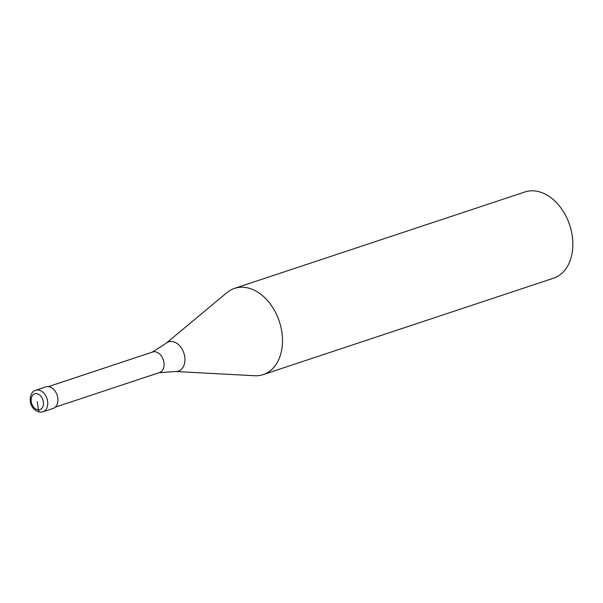 <?xml version="1.0" encoding="UTF-8"?>
<svg xmlns="http://www.w3.org/2000/svg" width="603" height="603" viewBox="0 0 603 603"><rect width="100%" height="100%" fill="white"/><g stroke="black" fill="none" stroke-linecap="round" stroke-linejoin="round"><path stroke-width="0.9" d="M35.765 390.254L45.941 386.877A11.359 8.02 71.6 0 1 48.006 386.583A11.359 8.02 -108.4 0 1 57.526 396.54A11.359 8.02 -108.4 0 1 53.102 408.435L42.919 411.811A11.359 8.02 -108.4 0 0 47.351 399.917A11.359 8.02 -108.4 0 0 37.823 389.968A11.359 8.02 71.6 0 0 35.765 390.254C28.062 391.927 27.286 409.927 40.341 412.173L42.919 411.811M48.406 386.613L152.649 352.009A10.831 7.643 71.6 0 1 154.617 351.737A10.831 7.643 -108.4 0 1 163.699 361.22A10.831 7.643 -108.4 0 1 159.478 372.564L55.227 407.168M152.031 352.258L166.104 343.303L226.939 292.628A45.429 32.072 71.6 0 1 234.544 288.362A45.429 32.072 71.6 0 1 242.798 287.209A45.429 32.072 -108.4 0 1 280.885 327.014A45.429 32.072 -108.4 0 1 263.172 374.599A45.429 32.072 -108.4 0 1 254.926 375.752A45.429 32.072 71.6 0 1 254.526 375.729L175.465 371.493A15.414 10.877 71.6 0 1 175.36 371.486M234.544 288.362L524.904 191.973A45.429 32.072 71.6 0 1 533.158 190.827A45.429 32.072 -108.4 0 1 568.358 221.429A45.429 32.072 -108.4 0 1 570.747 228.62A45.429 32.072 -108.4 0 1 553.531 278.209L263.172 374.599M570.747 228.62L570.513 227.768A34.831 24.587 -108.4 0 0 568.682 222.251L568.358 221.429M37.303 401.711L38.419 409.829A3.03 2.073 92.2 0 0 40.853 412.098M38.419 409.829A8.329 5.879 71.6 0 1 31.235 401.485A8.329 5.879 71.6 0 1 36.195 393.593A8.329 5.879 -108.4 0 1 43.371 401.937A8.329 5.879 -108.4 0 1 38.419 409.829M166.104 343.303A15.414 10.877 71.6 0 1 171.486 341.464A15.414 10.877 -108.4 0 1 184.767 356.908A15.414 10.877 -108.4 0 1 175.601 371.501A15.414 10.877 71.6 0 1 175.465 371.493L158.83 372.737"/></g></svg>
